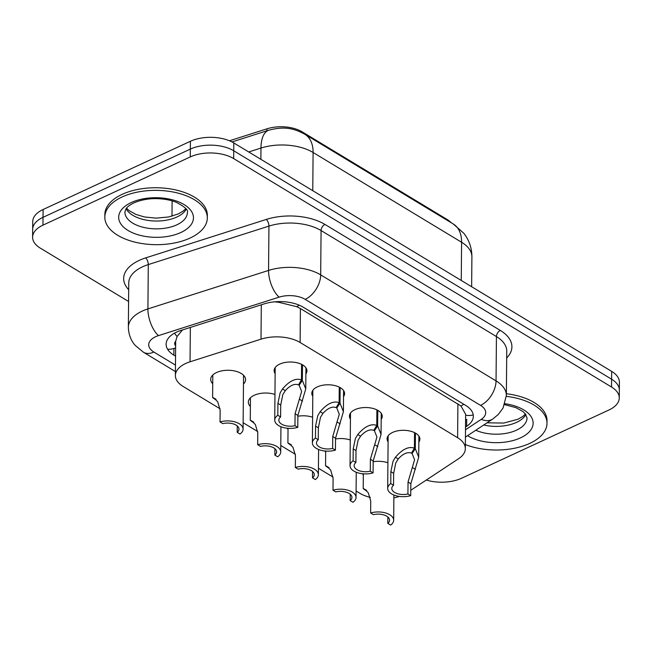 <?xml version="1.0" encoding="UTF-8"?>
<svg xmlns="http://www.w3.org/2000/svg" width="652" height="652" viewBox="0 0 652 652"><rect width="100%" height="100%" fill="white"/><g stroke="black" fill="none" stroke-linecap="round" stroke-linejoin="round"><path stroke-width="0.98" d="M388.095 441.877A16.398 8.688 0.5 0 1 387.092 438.845A16.398 8.688 0.5 0 1 392.618 432.415A16.398 8.688 0.5 0 1 410.255 431.111A16.398 8.688 0.5 0 1 419.888 439.13A16.398 8.688 0.5 0 1 418.837 442.146M350.442 419.114A16.398 8.688 0.5 0 1 349.439 416.082A16.398 8.688 0.5 0 1 354.965 409.652A16.398 8.688 0.5 0 1 372.61 408.348A16.398 8.688 0.5 0 1 382.243 416.367A16.398 8.688 0.5 0 1 381.192 419.383M312.789 396.351A16.398 8.688 0.5 0 1 311.795 393.319A16.398 8.688 0.5 0 1 317.32 386.889A16.398 8.688 0.5 0 1 334.957 385.593A16.398 8.688 0.5 0 1 344.59 393.604A16.398 8.688 0.5 0 1 343.539 396.62M275.144 373.596A16.398 8.688 0.5 0 1 274.142 370.564A16.398 8.688 0.5 0 1 279.667 364.134A16.398 8.688 0.5 0 1 297.304 362.83A16.398 8.688 0.5 0 1 306.937 370.849A16.398 8.688 0.5 0 1 305.886 373.865M373.18 461.755A17.449 9.242 0.5 0 1 387.907 462.741M335.527 438.992A17.449 9.242 0.5 0 1 350.263 439.986M297.882 416.229A17.449 9.242 0.5 0 1 312.61 417.223M250.376 406.506A17.449 9.242 0.5 0 1 248.347 402.113A17.449 9.242 0.5 0 1 254.223 395.275A17.449 9.242 0.5 0 1 274.957 394.46M212.723 383.743A17.449 9.242 0.5 0 1 210.694 379.358A17.449 9.242 0.5 0 1 216.57 372.512A17.449 9.242 0.5 0 1 235.331 371.127A17.449 9.242 0.5 0 1 245.584 379.66A17.449 9.242 0.5 0 1 243.473 384.012M410.776 490.296L458.666 458.658A30.75 16.292 -179.5 0 0 465.341 448.633A30.75 16.292 -179.5 0 0 457.606 437.704L300.107 342.487A30.75 16.292 -179.5 0 0 261.004 339.162L190.042 361.795A30.75 16.292 -179.5 0 0 185.738 363.457A30.75 16.292 -179.5 0 0 175.38 375.511A30.75 16.292 -179.5 0 0 183.106 386.44L220.099 408.804M182.495 329.936L177.091 336.505L175.681 341.24A10.253 5.428 -179.5 0 0 175.632 345.87M175.38 375.511L175.673 341.615A30.75 16.292 0.5 0 1 175.681 341.24M451.208 222.739A27.677 14.662 -179.5 0 0 447.101 219.463L302.129 131.826A27.677 14.662 -179.5 0 0 266.937 128.827L229.463 140.783M465.341 448.633L465.634 414.264L460.948 405.952L300.401 308.535L296.717 306.668L278.828 302.308L274.525 301.827M356.09 491.013L359.782 493.246A30.75 16.292 -179.5 0 0 370.328 497.403M393.873 497.859A30.75 16.292 -179.5 0 0 399.374 496.416M243.139 422.732L257.752 431.567M280.784 445.495L295.397 454.33M318.437 468.25L333.05 477.085M288.029 429.261A17.449 9.242 0.5 0 1 287.141 428.225M325.674 452.023A17.449 9.242 0.5 0 1 324.794 450.98M363.327 474.786A17.449 9.242 0.5 0 1 362.439 473.743M128.583 301.493L40.334 248.143A30.75 16.292 0.5 0 1 32.6 237.214A30.75 16.292 0.5 0 1 42.959 225.152L190.262 156.928A30.75 16.292 0.5 0 1 233.669 158.591L611.535 387.027L611.6 379.203A30.75 16.292 0.5 0 1 619.335 390.132A30.75 16.292 0.5 0 0 611.6 379.203L233.734 150.775L611.6 379.203L611.666 371.379A30.75 16.292 0.5 0 1 619.4 382.308L619.261 397.956A30.75 16.292 0.5 0 1 608.903 410.01L461.6 478.234A30.75 16.292 0.5 0 1 426.269 480.059M190.262 156.928L190.335 149.104A30.75 16.292 0.5 0 1 233.734 150.775A30.75 16.292 0.5 0 0 190.335 149.104L43.024 217.328L190.335 149.104L190.4 141.28A30.75 16.292 0.5 0 1 233.807 142.951L611.666 371.379M32.6 237.214L32.665 229.39A30.75 16.292 0.5 0 1 43.024 217.328A30.75 16.292 0.5 0 0 32.665 229.39L32.739 221.566A30.75 16.292 0.5 0 1 43.097 209.512L190.4 141.28M465.528 427.036L466.653 426.294A30.75 16.292 -179.5 0 0 473.319 416.269A30.75 16.292 -179.5 0 0 465.593 405.34L303.27 307.214A30.75 16.292 -179.5 0 0 264.174 303.889L180.791 330.482A30.75 16.292 -179.5 0 0 176.488 332.145A30.75 16.292 -179.5 0 0 166.121 344.199A30.75 16.292 -179.5 0 0 173.856 355.128L175.543 356.147M611.535 387.027A30.75 16.292 0.5 0 1 619.261 397.956M466.653 426.294L466.71 419.334L465.585 420.075M216.065 399.342C211.639 396.709 211.525 396.864 215.722 399.798L217.695 401.787L220.132 410.018L220.034 421.942A15.371 8.15 -179.5 0 1 235.429 422.056A15.371 8.15 -179.5 0 1 243.082 429.187L243.546 375.275M220.034 421.942L222.829 423.629A11.271 5.974 0.5 0 1 238.982 429.146A11.271 5.974 0.5 0 1 237.206 432.325L240.001 434.012A15.371 8.15 -179.5 0 0 243.082 429.187M237.263 425.943L237.206 432.325M302.487 364.827L302.357 380.426L305.755 388.918L297.882 415.43L297.785 427.353A15.371 8.15 -179.5 0 1 282.381 427.239A15.371 8.15 -179.5 0 1 274.736 420.116A15.371 8.15 -179.5 0 1 277.809 415.283L277.915 403.36L280.099 392.985L282.495 388.975C289.423 380.882 295.747 377.858 301.46 379.888L301.599 364.354M301.46 379.888L298.486 384.851C294.582 383.392 290.181 385.332 285.283 390.654L282.813 394.631L280.71 405.047L280.604 416.97A11.271 5.974 0.5 0 0 278.836 420.149A11.271 5.974 0.5 0 0 294.981 425.666L295.087 413.743L301.632 391.477L299.138 385.242L299.154 383.743M302.357 380.426L299.138 385.242M277.809 415.283L280.604 416.97M294.981 425.666L297.785 427.353M190.058 238.061A51.247 27.156 0.5 0 1 134.931 242.128A51.247 27.156 0.5 0 1 104.825 217.075A51.247 27.156 0.5 0 1 122.095 196.977A51.247 27.156 0.5 0 1 177.214 192.91A51.247 27.156 0.5 0 1 207.32 217.964A51.247 27.156 0.5 0 1 190.058 238.061M104.825 217.075L104.85 214.467A51.247 27.156 0.5 0 1 122.12 194.369A51.247 27.156 0.5 0 1 177.238 190.302A51.247 27.156 0.5 0 1 207.344 215.356L207.32 217.964M253.718 422.097C249.292 419.472 249.178 419.627 253.375 422.553L255.348 424.55L257.784 432.781L257.679 444.705A15.371 8.15 -179.5 0 1 273.082 444.819A15.371 8.15 -179.5 0 1 280.727 451.942L280.947 426.734M257.679 444.705L260.482 446.392A11.271 5.974 0.5 0 1 276.627 451.909A11.271 5.974 0.5 0 1 274.859 455.088L277.654 456.775A15.371 8.15 -179.5 0 0 280.727 451.942M274.916 448.698L274.859 455.088M291.371 444.86C286.945 442.235 286.831 442.382 291.028 445.316L292.993 447.313L295.438 455.544L295.332 467.468A15.371 8.15 -179.5 0 1 310.727 467.574A15.371 8.15 -179.5 0 1 318.38 474.705L318.6 449.497M295.332 467.468L298.127 469.155A11.271 5.974 0.5 0 1 314.28 474.672A11.271 5.974 0.5 0 1 312.512 477.851L315.307 479.538A15.371 8.15 -179.5 0 0 318.38 474.705M312.561 471.461L312.512 477.851M329.015 467.623C324.59 464.99 324.476 465.145 328.673 468.079L330.645 470.068L333.09 478.307L332.985 490.222A15.371 8.15 -179.5 0 1 348.38 490.337A15.371 8.15 -179.5 0 1 356.033 497.468L356.253 472.252M332.985 490.222L335.78 491.918A11.271 5.974 0.5 0 1 351.933 497.435A11.271 5.974 0.5 0 1 350.157 500.606L352.952 502.301A15.371 8.15 -179.5 0 0 356.033 497.468M350.214 494.224L350.157 500.606M366.668 490.385C362.243 487.753 362.129 487.908 366.326 490.842L368.298 492.831L370.735 501.062L370.629 512.985A15.371 8.15 -179.5 0 1 386.033 513.1A15.371 8.15 -179.5 0 1 393.678 520.231L393.898 495.015M370.629 512.985L373.433 514.681A11.271 5.974 0.5 0 1 389.578 520.19A11.271 5.974 0.5 0 1 387.81 523.369L390.605 525.064A15.371 8.15 -179.5 0 0 393.678 520.231M387.867 516.987L387.81 523.369M340.14 387.59L340.002 403.189L343.408 411.681L335.535 438.193L335.43 450.116A15.371 8.15 -179.5 0 1 320.034 450.002A15.371 8.15 -179.5 0 1 312.381 442.871A15.371 8.15 -179.5 0 1 315.462 438.046L315.56 426.123L317.752 415.748L320.14 411.73C327.068 403.645 333.392 400.621 339.113 402.651L339.252 387.117M339.113 402.651L336.139 407.614C332.235 406.155 327.834 408.095 322.927 413.417L320.466 417.386L318.363 427.81L318.257 439.733A11.271 5.974 0.5 0 0 316.481 442.912A11.271 5.974 0.5 0 0 332.634 448.429L332.74 436.506L339.284 414.24L336.791 408.005L336.799 406.506M340.002 403.189L336.791 408.005M315.462 438.046L318.257 439.733M332.634 448.429L335.43 450.116M377.793 410.352L377.655 425.943L381.053 434.444L373.188 460.956L373.083 472.879A15.371 8.15 -179.5 0 1 357.687 472.765A15.371 8.15 -179.5 0 1 350.034 465.634A15.371 8.15 -179.5 0 1 353.107 460.801L353.213 448.886L355.397 438.511L357.793 434.493C364.721 426.408 371.045 423.376 376.766 425.406L376.897 409.88M376.766 425.406L373.783 430.377C369.888 428.918 365.479 430.85 360.58 436.18L358.119 440.149L356.008 450.573L355.902 462.496A11.271 5.974 0.5 0 0 354.134 465.675A11.271 5.974 0.5 0 0 370.287 471.184L370.393 459.269L376.938 436.995L374.435 430.768L374.452 429.261M377.655 425.943L374.435 430.768M353.107 460.801L355.902 462.496M370.287 471.184L373.083 472.879M415.438 433.107L415.308 448.706L418.706 457.207L410.833 483.719L410.736 495.642A15.371 8.15 -179.5 0 1 395.332 495.528A15.371 8.15 -179.5 0 1 387.687 488.397A15.371 8.15 -179.5 0 1 390.76 483.564L390.866 471.641L393.05 461.266L395.446 457.256C402.374 449.171 408.698 446.139 414.411 448.168L414.55 432.643M414.411 448.168L411.436 453.132C407.533 451.681 403.132 453.613 398.233 458.943L395.764 462.912L393.661 473.336L393.555 485.251A11.271 5.974 0.5 0 0 391.787 488.429A11.271 5.974 0.5 0 0 407.932 493.947L408.038 482.024L414.582 459.758L412.088 453.531L412.105 452.023M415.308 448.706L412.088 453.531M390.76 483.564L393.555 485.251M407.932 493.947L410.736 495.642M506.335 396.359A51.247 27.156 0.5 0 1 546.987 423.311A51.247 27.156 0.5 0 1 529.726 443.401A51.247 27.156 0.5 0 1 465.373 444.55M506.376 393.751A51.247 27.156 0.5 0 1 547.012 420.703L546.987 423.311M190.343 327.434L190.042 361.795M175.616 347.891A30.75 19.438 121.2 0 1 167.588 349.26M302.129 131.826L302.12 132.739M266.937 128.827L266.921 130.808M447.101 219.463L447.093 220.246M299.252 305.185A30.75 19.438 121.2 0 1 296.717 306.668M278.828 302.308A30.75 13.741 -107.7 0 1 278.274 301.599M463.8 404.264A30.75 19.438 121.2 0 1 460.948 405.952M177.091 336.505A30.75 13.741 -107.7 0 1 174.467 333.172M473.23 414.933A30.75 20.489 -123.5 0 1 465.626 415.202M261.305 304.802L261.004 339.162M300.401 308.535L300.107 342.487M457.9 403.751L457.606 437.704M453.295 223.995A35.876 22.681 121.2 0 1 461.592 242.259L313.099 152.495A35.876 22.681 -58.8 0 0 304.81 134.23L453.295 223.995L463.841 233.294C469.179 240.18 471.869 248.029 471.901 256.831A40.994 21.728 -179.5 0 0 461.592 242.259L461.257 280.45M312.764 190.686L313.099 152.495A40.994 21.728 -179.5 0 0 260.971 148.053A35.876 16.031 -107.7 0 1 268.828 130.196C284.704 126.04 293.962 128.411 304.81 134.23M260.873 159.308L260.971 148.053L248.714 151.965M43.097 209.512L42.959 225.152M233.807 142.951L233.669 158.591M173.913 348.47L173.856 355.128M465.504 429.758L481.257 419.342A20.497 10.864 -179.5 0 0 480.557 405.381L305.185 299.366A20.497 10.864 -179.5 0 0 279.121 297.141L158.485 335.617A20.497 10.864 -179.5 0 0 155.616 336.725A20.497 10.864 -179.5 0 0 153.864 352.047L175.47 365.112M128.362 327.206A40.994 21.728 0.5 0 1 142.169 311.126A40.994 21.728 0.5 0 1 147.914 308.909L148.297 264.582A40.994 21.728 -179.5 0 0 142.56 266.798A40.994 21.728 -179.5 0 0 128.746 282.878L128.362 327.206C128.664 337.426 133.228 343.213 135.274 345.446L143.407 352.21A20.497 12.958 -58.8 0 0 153.864 352.047M128.689 289.724A46.121 24.442 0.5 0 1 139.202 260.401A46.121 24.442 0.5 0 1 145.657 257.899L266.293 219.431A46.121 24.442 0.5 0 1 324.94 224.418L500.312 330.434A46.121 24.442 0.5 0 1 506.685 357.981M158.485 335.617A20.497 9.161 -107.7 0 1 147.914 308.909L268.551 270.433L268.942 226.105L148.297 264.582A5.126 2.29 72.3 0 0 145.657 257.899M279.121 297.141A20.497 9.161 -107.7 0 1 268.551 270.433A40.994 21.728 0.5 0 1 320.686 274.875L321.069 230.547A40.994 21.728 -179.5 0 0 268.942 226.105A5.126 2.29 72.3 0 0 266.293 219.431M305.185 299.366A20.497 12.958 -58.8 0 0 320.686 274.875L496.05 380.89L496.433 336.562L321.069 230.547A5.126 3.244 121.2 0 1 324.94 224.418M480.557 405.381A20.497 12.958 -58.8 0 0 496.05 380.89A40.994 21.728 0.5 0 1 506.359 395.462L506.743 351.135A40.994 21.728 -179.5 0 0 496.433 336.562A5.126 3.244 121.2 0 1 500.312 330.434M465.438 437.084L492.708 419.065A20.497 13.659 -123.5 0 1 481.257 419.342M295.087 413.743L297.882 415.43M299.724 399.391L302.512 401.078M282.495 388.975L285.283 390.654M277.915 403.36L280.71 405.047M176.831 224.826A31.239 16.553 0.5 0 1 143.228 227.303A31.239 16.553 0.5 0 1 124.882 212.03L125.991 208.885C127.083 206.994 129.724 204.997 133.913 202.894C142.152 199.235 151.403 198.461 156.561 198.648C164.027 198.803 170.596 200.025 176.268 202.299C184.94 206.831 188.64 210.254 187.36 212.576A31.239 16.553 0.5 0 1 176.831 224.826M180.865 232.503A37.392 19.813 0.5 0 1 128.085 230.482A37.392 19.813 0.5 0 1 131.28 202.536A37.392 19.813 0.5 0 1 184.06 204.557A37.392 19.813 0.5 0 1 180.865 232.503M186.203 209.259A31.239 16.553 0.5 0 1 176.904 217.002A31.239 16.553 0.5 0 1 126.097 208.73M332.74 436.506L335.535 438.193M337.369 422.154L340.157 423.833M320.14 411.73L322.927 413.417M315.56 426.123L318.363 427.81M370.393 459.269L373.188 460.956M375.022 444.908L377.81 446.596M357.793 434.493L360.58 436.18M353.213 448.886L356.008 450.573M408.038 482.024L410.833 483.719M412.675 467.671L415.463 469.358M395.446 457.256L398.233 458.943M390.866 471.641L393.661 473.336M504.615 404.656L515.936 407.647L522.855 411.493L525.382 413.938L527.028 417.916A31.239 16.553 0.5 0 1 516.506 430.173A31.239 16.553 0.5 0 1 475.797 430.238M504.958 403.718A37.392 19.813 0.5 0 1 532.081 418.421A37.392 19.813 0.5 0 1 520.532 437.851A37.392 19.813 0.5 0 1 467.541 435.691M525.871 414.599A31.239 16.553 0.5 0 1 516.571 422.349A31.239 16.553 0.5 0 1 483.719 425.006M231.998 141.949L268.828 130.196M471.901 256.831L471.641 286.725M172.12 200.873L171.981 216.195M492.708 419.065L498.218 414.542L503.051 408.062L506.359 395.462M143.407 352.21L175.412 371.558M212.609 397.451L212.805 375.006M274.736 420.116L275.193 367.549M305.755 388.918L305.943 367.818M126.545 208.135L129.088 210.604L135.869 214.41L144.508 216.969L156.007 218.143L168.705 216.969L178.395 213.889L183.277 211.003L185.763 208.648M250.254 420.214L250.45 397.761M287.907 442.977L288.037 428.307M325.56 465.74L325.682 451.07M363.205 488.495L363.335 473.833M312.381 442.871L312.846 390.303M343.408 411.681L343.588 390.572M350.034 465.634L350.491 413.066M381.053 434.444L381.241 413.335M387.687 488.397L388.144 435.829M418.706 457.207L418.894 436.098M487.036 422.814L503.719 423.058L518.063 419.228L522.945 416.351L525.431 413.996"/></g></svg>
